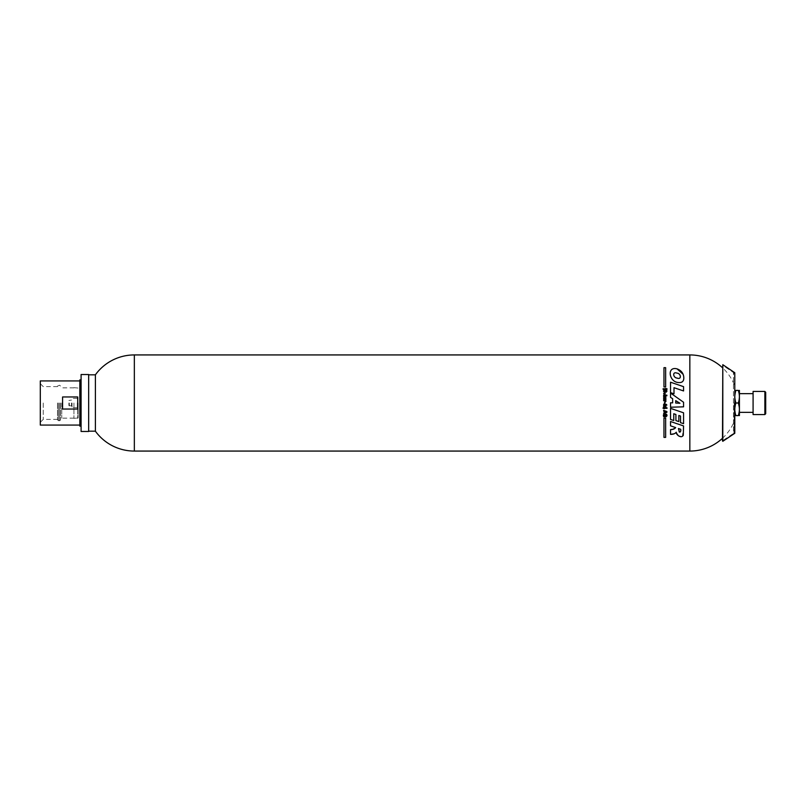 <?xml version="1.0" encoding="UTF-8"?>
<svg xmlns="http://www.w3.org/2000/svg" width="806" height="806" viewBox="0 0 806 806"><rect width="100%" height="100%" fill="white"/><g stroke="black" fill="none" stroke-linecap="round" stroke-linejoin="round"><path stroke-width="0.6" stroke-dasharray="4.03 3.02" d="M680.647 430.676L680.647 429.266L678.44 428.52L679.115 431.845M680.002 432.177L680.627 431.291M671.751 429.397L675.68 427.583L670.532 425.83L670.532 421.508L683.569 425.941L682.42 436.439M670.532 434.363L670.532 429.638M678.803 436.026L676.274 432.218L674.642 433.719M682.138 436.58L681.13 436.761M678.833 415.473L678.833 421.588L675.902 420.591L675.902 414.475L673.756 413.75L673.756 420.531L670.532 419.432L670.532 408.36L683.569 412.803L683.569 423.684L680.516 422.646L680.516 416.047M734.79 409.307L735.918 403L734.79 396.693L734.79 415.614L734.79 390.386L734.79 396.693L735.918 390.386L738.286 390.386L739.414 396.693L738.286 403L739.414 409.307L738.286 415.614C739.767 415.614 739.767 415.614 738.286 415.614L735.918 415.614L734.79 409.307M663.63 404.37L665.907 404.37L665.907 405.035L663.63 405.035L663.63 404.37M665.01 402.426L665.01 403.242L665.01 402.426M675.73 403.04L679.932 403.262L675.73 400.642L675.73 403.04M666.884 415.997L665.887 416.773L665.887 416.047C665.887 414.093 665.303 414.083 664.134 416.037L665.363 415.402L665.363 416.732L663.731 416.732L666.542 414.254M663.63 411L663.63 410.335L666.874 411.513L666.874 412.34L663.63 413.468L664.335 411.241M663.076 408.33L665.645 408.189M665.252 401.831L664.597 403.927L664.597 402.396M664.305 403.262L664.305 403.866M664.859 411.423L664.859 412.36L666.25 411.906M677.05 368.866L679.71 370.156M680.808 371.022L681.725 371.979M663.963 386.971L665.645 386.971L665.645 367.677L663.963 367.677L663.963 386.971M663.963 418.082L663.963 437.376L665.645 437.376L665.645 418.082L663.963 418.082M672.637 402.859L672.637 398.708L670.532 397.348L670.532 393.026L683.569 402.265L683.569 406.839L670.532 407.221L670.532 402.788M670.532 382.225L683.569 386.658L683.569 390.95L673.997 387.696L673.997 393.802L670.532 392.623L670.532 382.225M664.094 406.204L664.094 407.403L663.63 405.458L665.454 406.617L665.897 405.499L665.897 407.352L665.323 407.352M666.3 404.34L666.874 405.055L666.3 404.34M665.897 397.59L665.897 398.295L664.184 398.718M665.303 399.544L663.63 399.071L663.63 398.335M665.897 400.854L665.897 401.519L663.63 400.733L663.63 400.008M665.897 399.202L665.897 399.927L664.184 400.411M663.63 395.796L663.63 395.131L666.874 395.131L666.874 395.786L665.595 395.786M663.63 397.257L663.63 396.592M664.456 394.074L664.456 394.728C661.111 392.502 668.325 392.361 665.091 394.718L665.091 394.063C665.434 393.358 665.071 393.257 664.013 393.761M664.668 389.731L664.668 390.436M665.746 389.852L665.645 390.819M667.025 388.804L665.061 388.905M734.206 403L734.206 432.066L734.206 403M95.39 374.82L95.39 431.18M764.864 391.434L764.864 414.566M765.7 392.28L765.7 413.72M88.66 374.518L88.66 431.482M77.729 396.965L77.729 409.035L77.729 396.965L77.729 409.035L62.586 409.035L62.586 396.965L62.586 409.035L62.586 396.965L77.729 396.965M40.3 380.926L40.3 425.074M40.3 403L40.3 422.324L40.3 403M78.152 403L78.152 417.931L78.152 403M753.086 391.434L753.086 414.566M753.086 403L753.086 412.35L753.086 403M722.801 364.705L722.801 441.295M734.206 373.934L733.45 372.533L722.478 365.199L722.478 440.801L733.45 433.467L733.45 372.533L733.45 433.467L734.206 432.066M43.242 403L43.242 419.382L43.242 403M57.538 403L57.538 419.946L57.538 403M68.893 403L68.893 405.519L68.893 403M72.016 403L72.016 407.624L72.016 403M71.502 403L71.502 405.942L71.502 403M61.75 403L61.75 418.143L61.75 403M73.94 403L73.94 418.354L73.94 403M735.918 390.386C734.437 390.386 734.437 390.386 735.918 390.386M735.918 403L738.286 403M69.316 403L69.316 405.942L69.316 403M60.49 403L60.49 419.946L60.49 403M734.79 372.725L734.79 433.275M77.305 403L77.305 407.624L77.305 403M735.918 415.614C734.437 415.614 734.437 415.614 735.918 415.614M79.834 379.868L79.834 426.132M79.834 403L79.834 425.074L79.834 403M81.094 374.518L81.094 431.482M739.414 390.386L739.414 415.614M739.414 403L739.414 412.35L739.414 403M689.835 354.932L689.835 451.068M134.34 354.932L134.34 451.068M77.729 403L77.729 418.354L77.729 403M58.385 403L58.385 420.792L58.385 403M59.644 403L59.644 420.792L59.644 403M734.206 384.492A48.068 48.068 0 0 0 722.478 367.717M722.478 438.283A48.068 48.068 0 0 0 734.206 421.508M73.94 418.354L78.152 417.931M73.94 387.646L78.152 388.069M57.538 386.618L43.242 386.618L40.3 383.676M57.538 419.382L43.242 419.382L40.3 422.324M77.305 407.624L72.016 407.624L71.502 405.942L68.893 405.519M77.305 398.376L72.016 398.376L71.502 400.058L68.893 400.481M60.49 386.054L59.644 385.208L57.538 386.054M60.49 419.946L59.644 420.792L57.538 419.946M73.94 387.857L61.75 387.857L60.49 387.132M73.94 418.143L61.75 418.143L60.49 418.868M77.305 407.111L78.152 407.604M77.305 398.889L78.152 398.396"/><path stroke-width="1.21" d="M679.115 431.845L680.002 432.177M680.627 431.291L680.647 430.676M674.128 433.799L670.532 434.363L670.532 429.638L671.751 429.397M681.13 436.761L678.803 436.026M670.532 434.363C673.161 434.414 675.075 433.699 676.274 432.218C675.922 434.897 681.463 438.796 683.276 435.29L683.569 425.941L670.532 421.508L670.532 425.83L675.68 427.583C674.682 428.913 672.97 429.598 670.532 429.638M680.647 429.266C681.09 430.938 680.667 431.855 679.367 432.006L678.44 428.52L680.647 429.266M670.532 419.432L670.532 408.36L683.569 412.803L683.569 423.684L680.516 422.646L680.516 416.047L678.833 415.473L678.833 421.588L675.902 420.591L675.902 414.475L673.756 413.75L673.756 420.531L670.532 419.432M672.637 398.708L670.532 397.348L670.532 393.026L683.569 402.265L683.569 406.839L670.532 407.221L670.532 402.788L672.637 402.859L672.637 398.708M665.897 397.59L665.897 398.295L664.184 398.718L665.897 399.202L665.897 399.927L664.184 400.411L665.897 400.854L665.897 401.519L663.63 400.733L663.63 400.008L665.303 399.544L663.63 399.071L663.63 398.335L665.897 397.59L663.63 398.335M663.63 397.257C665.373 397.56 666.028 397.066 665.595 395.786C666.018 397.066 665.363 397.56 663.63 397.257L663.63 396.592C665.766 396.34 665.766 396.078 663.63 395.796C665.756 396.068 665.756 396.33 663.63 396.592M663.63 395.796L663.63 395.131L666.874 395.131L666.874 395.786L665.595 395.786M664.456 394.074L664.456 394.728L665.091 394.063C665.434 393.358 665.071 393.257 664.013 393.761L664.456 394.074L664.013 393.761M664.668 390.436C664.114 391.807 664.406 391.625 665.544 389.923C667.247 390.396 667.378 391.182 665.947 392.28L665.947 391.615C666.31 390.467 665.897 390.719 664.708 392.361C663.157 391.474 663.147 390.598 664.668 389.731L664.053 390.91M664.003 389.882L664.668 389.731L665.947 391.615M666.068 388.492L667.025 389.298L663.076 389.298L665.897 388.452M667.025 388.804L663.076 388.804M663.963 418.082L665.645 418.082L665.645 437.376L663.963 437.376L663.963 418.082M664.305 403.262L664.597 402.396M663.63 404.37L665.907 404.37L665.907 405.035L663.63 405.035L663.63 404.37M666.3 404.34L666.874 405.055L666.3 404.34M663.63 405.458L665.454 406.617L665.897 405.499L665.897 407.352L664.094 406.204L663.63 407.403L663.63 405.458M664.033 408.642L663.076 407.836L667.025 407.846L664.215 408.692M663.076 408.33L667.025 408.33M666.874 411.513L666.874 412.34L663.63 413.468L664.335 412.531L663.63 410.335L666.874 411.513M665.887 416.773L665.887 416.047C665.897 414.093 665.313 414.083 664.134 416.037L665.363 415.402L665.363 416.732L663.731 416.732C661.645 412.128 669.887 414.183 665.887 416.773M663.963 386.971L665.645 386.971L665.645 367.677L663.963 367.677L663.963 386.971M677.05 368.866C667.036 366.226 668.909 380.442 676.899 382.306C682.077 383.354 684.334 381.419 683.69 376.513C683.156 372.876 680.949 370.317 677.05 368.866L683.115 374.306M670.532 382.225L683.569 386.658L683.569 390.95L673.997 387.696L673.997 393.802L670.532 392.623L670.532 382.225M677.04 373.148C680.869 373.299 681.997 380.029 677.04 378.064C673.07 377.812 672.133 371.183 677.04 373.148C672.144 371.193 673.06 377.782 677.01 378.054C681.967 380.049 680.899 373.299 677.04 373.148M665.01 402.426L665.01 403.242L665.01 402.426M679.932 403.262L675.73 400.642L675.73 403.04L679.932 403.262M680.516 416.047L678.833 415.473M666.25 411.906L664.859 411.423L664.859 412.36L666.25 411.906L664.859 411.423M666.542 414.254L666.884 415.997M664.104 415.161L664.134 416.037M665.645 408.189L667.025 407.846M664.305 403.866L665.252 401.831M664.335 411.241L663.63 411M679.71 370.156L680.808 371.022M681.725 371.979L683.075 374.206M670.532 402.788L672.637 402.859M665.323 407.352L664.094 406.204M663.63 400.008L665.303 399.544M664.184 400.411L665.897 400.854M664.184 398.718L665.897 399.202M664.456 394.728L663.63 393.378M664.084 391.283L665.746 389.852M665.061 388.905L663.076 389.298M722.478 367.717A48.068 48.068 0 0 0 689.835 354.932L689.835 451.068L134.34 451.068A48.068 48.068 0 0 1 95.39 431.18L95.39 374.82L88.66 374.82M764.864 414.566L764.864 391.434L753.086 391.434L753.086 414.566L764.864 414.566L765.7 413.72L765.7 392.28L764.864 391.434M79.834 425.074L40.3 425.074L40.3 380.926L79.834 380.926M62.586 396.965L62.586 409.035L77.729 409.035L77.729 396.965L62.586 396.965M722.801 441.295L722.801 364.705L722.478 440.801L722.801 441.295L734.79 433.275L734.79 372.725L722.801 364.705M738.286 390.386C739.767 390.386 739.767 390.386 738.286 390.386C739.767 390.386 739.767 390.386 738.286 390.386L735.918 390.386C734.437 390.386 734.437 390.386 735.918 390.386C734.437 394.577 734.437 398.789 735.918 403C734.437 407.191 734.437 411.403 735.918 415.614C734.437 415.614 734.437 415.614 735.918 415.614L738.286 415.614C739.767 415.614 739.767 415.614 738.286 415.614C739.767 411.423 739.767 407.211 738.286 403C739.767 398.809 739.767 394.597 738.286 390.386M81.094 426.132L79.834 426.132L79.834 379.868L81.094 379.868M88.66 431.482L88.66 374.518L81.094 374.518L81.094 431.482L88.66 431.482M735.918 403L738.286 403M739.414 415.614L739.414 390.386M134.34 451.068L134.34 354.932A48.068 48.068 0 0 0 95.39 374.82M689.835 354.932L134.34 354.932M689.835 451.068A48.068 48.068 0 0 0 722.478 438.283M95.39 431.18L88.66 431.18M753.086 393.65L739.414 393.65M753.086 412.35L739.414 412.35"/></g></svg>
